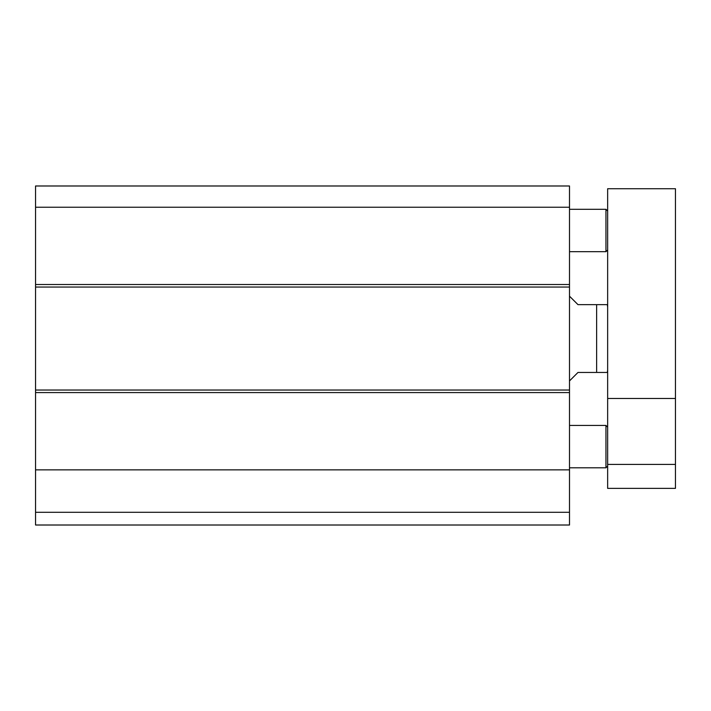 <?xml version="1.0" encoding="UTF-8"?>
<svg xmlns="http://www.w3.org/2000/svg" width="711" height="711" viewBox="0 0 711 711"><rect width="100%" height="100%" fill="white"/><g stroke="black" fill="none" stroke-linecap="round" stroke-linejoin="round"><path stroke-width="1.07" d="M607.647 466.105L605.95 467.802L605.95 425.427L569.502 425.427M607.647 249.979L605.95 251.676L605.95 209.301L569.502 209.301M569.502 207.23L569.502 185.989L35.55 185.989L35.55 525.011L569.502 525.011L569.502 207.23L35.55 207.23M35.55 512.293L569.502 512.293M35.55 469.864L569.502 469.864M35.55 390.037L569.502 390.037M35.55 287.057L569.502 287.057M35.55 185.989L569.502 185.989L35.55 185.989M607.647 464.407L607.647 488.377L675.45 488.377L675.45 188.726L607.647 188.726L607.647 464.407L675.45 464.407M607.647 398.48L675.45 398.48M569.502 380.927L577.981 372.448L607.345 372.448L596.627 372.448L607.345 372.448L596.627 372.448L596.627 304.646L577.981 304.646L569.502 296.176M596.627 304.646L607.345 304.646L596.627 304.646M35.55 392.579L569.502 392.579M35.55 284.516L569.502 284.516M607.647 427.115L605.95 425.427M605.95 467.802L569.502 467.802M607.647 210.989L605.95 209.301M605.95 251.676L569.502 251.676M607.345 372.448L607.647 369.907M607.345 304.646L607.647 307.188"/></g></svg>
